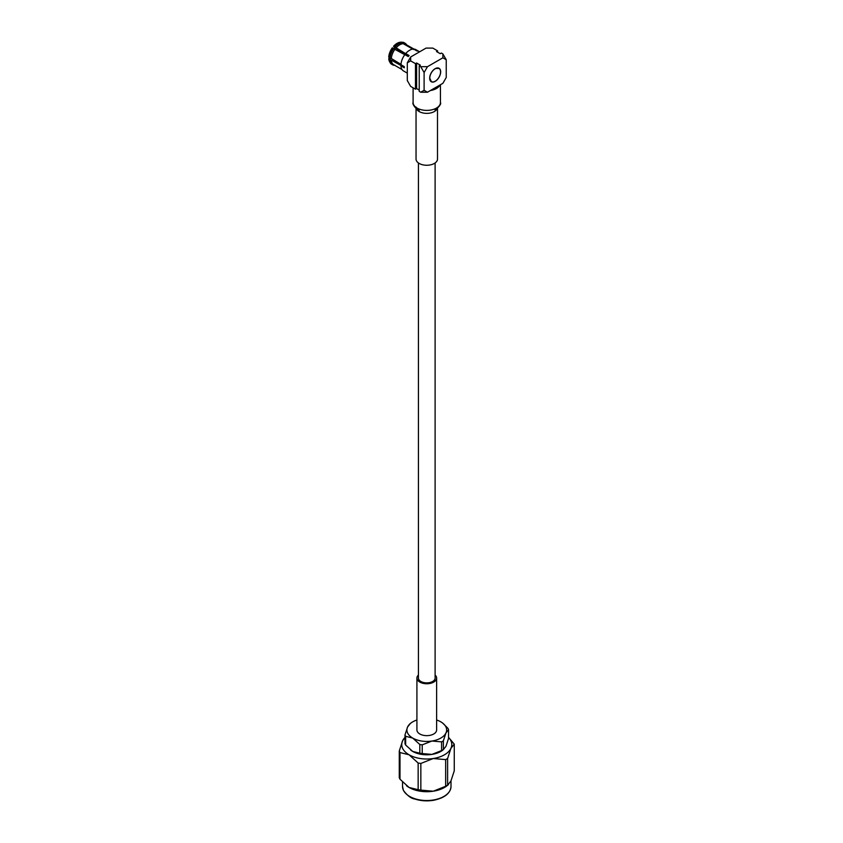 <?xml version="1.0" encoding="UTF-8"?>
<svg xmlns="http://www.w3.org/2000/svg" width="843" height="843" viewBox="0 0 843 843"><rect width="100%" height="100%" fill="white"/><g stroke="black" fill="none" stroke-linecap="round" stroke-linejoin="round"><path stroke-width="1.26" d="M418.423 162.962L418.423 678.067A8.346 4.816 0 0 0 420.868 681.471A8.346 4.816 0 0 0 429.962 682.514A8.346 4.816 0 0 0 435.114 678.067L435.114 162.962M407.295 73.13L403.491 70.938A12.318 7.113 -60 0 1 400.952 65.849L404.324 67.798A12.318 7.113 -60 0 1 404.303 67.24A12.318 7.113 -60 0 1 404.324 66.681L400.952 64.732A12.318 7.113 -60 0 1 404.882 54.605L408.254 56.555A12.318 7.113 -60 0 1 409.087 55.512L405.715 53.562L408.528 56.196M438.982 68.399A7.629 4.405 120 0 0 432.448 71.202A7.629 4.405 120 0 0 429.983 79.685A7.629 4.405 120 0 0 431.363 81.613A7.629 4.405 120 0 0 437.896 78.81A7.629 4.405 120 0 0 440.362 70.327A7.629 4.405 120 0 0 438.982 68.399L435.494 68.494M429.677 78.178A7.777 4.489 -60 0 1 435.178 68.662A7.777 4.489 -60 0 1 440.668 71.834A7.777 4.489 -60 0 1 435.178 81.36A7.777 4.489 -60 0 1 429.677 78.178M429.677 78.051L431.363 81.613M401.911 65.29L400.952 65.849M419.624 51.813L415.799 49.611A12.318 7.113 -60 0 0 414.408 49.105L414.282 49.431M405.715 53.562A12.318 7.113 -60 0 1 413.576 49.031L416.948 50.97A12.318 7.113 -60 0 1 417.78 51.054L414.408 49.105M442.87 53.91L446.242 59.748L442.87 57.798L442.87 53.91L441.374 53.046L440.246 53.689L436.495 51.528L437.622 50.875L437.622 52.171M420.731 66.681L424.103 72.53L427.475 66.681L420.731 66.681L419.234 65.828L419.234 91.36L420.731 92.224L427.475 92.224L424.103 90.275L420.731 92.224M419.234 65.828L420.362 65.174L416.611 63.004L415.483 63.657L415.483 89.189L416.611 88.547L419.234 90.064M416.611 63.004L416.611 88.547M424.103 90.275L424.103 72.53M427.475 66.681L442.87 57.798M427.475 92.224L442.87 83.331L446.242 77.493L446.242 59.748M437.622 50.875L432.807 48.093L426.063 48.093L410.667 56.976L407.295 62.825L410.667 60.875L410.667 56.976M415.483 63.657L410.667 60.875M407.295 62.825L407.295 80.57L410.667 86.407L415.483 89.189M395.293 47.914A8.957 5.174 120 0 0 394.366 48.978M406.653 44.869A12.466 7.197 120 0 0 405.009 43.204L404.197 42.73A12.466 7.197 120 0 0 403.007 42.266L401.869 42.319M405.009 43.204A12.466 7.197 120 0 0 403.808 42.73L403.007 42.266M414.334 49.305L405.588 44.258A11.844 6.839 120 0 0 404.45 43.815L403.808 42.73M402.722 42.919L402.975 42.266M414.24 49.537L404.45 43.815M393.966 46.934L395.167 47.83L393.966 46.934M400.53 42.213L401.595 42.161A12.466 7.197 120 0 1 401.7 42.15L400.636 42.213A11.844 6.839 120 0 0 400.53 42.213A11.844 6.839 120 0 0 393.533 46.312M401.595 42.161A12.466 7.197 120 0 0 394.218 46.47L395.019 46.966A12.466 7.197 120 0 1 402.543 42.624L403.217 43.699A11.844 6.839 120 0 0 396.105 47.809L395.019 46.966M401.7 42.15L402.543 42.624M395.167 47.83L406.621 54.858M405.883 53.804L396.105 47.809M403.217 43.699L413.407 49.463M392.922 48.083L392.29 47.851A11.844 6.839 120 0 0 388.739 57.008L389.181 57.735A12.466 7.197 120 0 1 392.922 48.083L394.872 49.337A11.844 6.839 120 0 0 391.321 58.504L389.181 57.735M393.755 48.536A12.466 7.197 120 0 0 389.993 58.23M394.872 49.337L405.051 54.848M401.289 64.542L391.321 58.504M390.298 58.293L388.739 58.662A11.844 6.839 120 0 0 389.445 61.402L389.93 62.35A12.466 7.197 120 0 0 391.732 64.321L392.543 64.795A12.466 7.197 120 0 0 393.755 65.259L394.872 65.206M388.739 58.662L389.181 59.463A12.466 7.197 120 0 0 389.93 62.35M389.181 59.463L389.993 59.916A12.466 7.197 120 0 0 392.543 64.795M389.993 59.916L391.321 60.148A11.844 6.839 120 0 0 393.744 64.763L402.037 69.547M390.941 58.42L389.171 59.442M391.321 60.148L401.289 65.659M430.404 90.528A13.667 7.893 0 0 0 439.941 85.027M416.042 108.441L416.042 159.064A10.727 6.196 0 0 0 419.182 163.447A10.727 6.196 0 0 0 430.868 164.785A10.727 6.196 0 0 0 437.496 159.064L437.496 108.441M410.699 750.07A19.863 11.465 0 0 0 410.773 750.133A19.863 11.465 0 0 0 412.722 751.44A19.863 11.465 0 0 0 431.911 754.401A19.863 11.465 180 0 0 442.754 750.133L443.365 749.564A22.245 12.845 180 0 1 441.584 750.586L441.584 741.861A22.245 12.845 0 0 0 443.365 740.839L443.365 749.564L445.958 746.297L448.55 738.394L448.55 729.669A22.245 12.845 0 0 0 448.255 728.963A22.245 12.845 0 0 0 447.896 728.268L442.754 723.157A19.863 11.465 0 0 0 440.815 721.85A19.863 11.465 0 0 0 436.621 720.006M416.916 720.006A19.863 11.465 0 0 0 410.773 723.157A19.863 11.465 0 0 0 407.58 726.993A19.863 11.465 0 0 0 407.58 732.936A19.863 11.465 0 0 0 412.722 738.078L405.641 736.308L405.641 745.033L412.722 751.44L419.803 753.21L419.803 744.485L412.722 738.078A19.863 11.465 0 0 0 431.911 741.039A19.863 11.465 0 0 0 445.958 732.936A19.863 11.465 0 0 0 442.754 723.157M405.641 745.033A22.245 12.845 180 0 1 404.988 743.631L404.988 734.906A22.245 12.845 0 0 0 405.283 735.612A22.245 12.845 0 0 0 405.641 736.308M420.847 790.112L418.149 789.701L418.149 763.041L420.847 763.452L420.847 790.112L433.249 791.208A25.027 14.447 180 0 0 446.916 785.834L448.402 784.664L445.652 786.277L445.652 759.617L447.612 758.479L447.612 785.139L450.942 780.997L454.261 770.818L454.261 744.158L448.55 737.34M418.149 763.041L409.076 754.78A25.027 14.447 180 0 1 402.596 748.299A25.027 14.447 180 0 1 402.596 740.818A25.027 14.447 180 0 1 404.988 737.446M399.993 779.217L399.276 777.657L399.276 750.997L399.993 752.557L399.993 779.217L409.076 787.478A25.027 14.447 180 0 1 406.621 785.834A25.027 14.447 180 0 1 406.516 785.75M448.55 737.446A25.027 14.447 180 0 1 450.942 748.299A25.027 14.447 180 0 1 433.249 758.521A25.027 14.447 0 0 1 409.076 754.78L399.993 752.557M454.261 744.158L450.942 748.299L447.612 758.479M399.276 750.997L402.596 740.818L404.988 737.277M445.652 759.617L433.249 758.521L420.847 763.452M445.652 786.277L433.249 791.208A25.027 14.447 180 0 1 409.076 787.478L418.149 789.701M419.803 744.485A22.245 12.845 0 0 0 422.227 744.854L422.227 753.579L431.911 754.401L441.584 750.586M422.227 753.579A22.245 12.845 180 0 1 419.803 753.21M441.584 741.861L431.911 741.039L422.227 744.854M448.55 729.669L445.958 732.936L443.365 740.839M404.988 734.906L407.58 726.993L410.172 723.726M418.423 675.043A9.853 5.69 0 0 0 416.916 678.067A9.853 5.69 0 0 0 417.253 679.532A9.853 5.69 0 0 0 428.054 683.705A9.853 5.69 0 0 0 436.621 678.067A9.853 5.69 0 0 0 436.284 676.592A9.853 5.69 0 0 0 435.114 675.043M416.916 678.067L416.916 729.964A9.853 5.69 0 0 0 417.253 731.439A9.853 5.69 0 0 0 428.054 735.602A9.853 5.69 0 0 0 436.621 729.964L436.621 678.067M416.379 108.705A10.727 6.196 0 0 0 419.182 111.55A10.727 6.196 0 0 0 434.356 111.55A10.727 6.196 0 0 0 437.159 108.705M416.042 107.04C416.474 108.325 417.527 109.442 419.213 110.37C416.421 109.896 411.837 103.826 413.102 102.509A13.667 7.893 0 0 0 417.106 108.083A13.667 7.893 0 0 0 436.432 108.083A13.667 7.893 0 0 0 440.436 102.509L440.436 84.743M403.365 790.154A24.236 13.994 0 0 0 429.93 800.407A24.236 13.994 0 0 0 451.005 786.53C450.415 793.379 444.588 797.963 433.534 800.302C426.948 801.356 420.678 800.913 414.724 798.985C411.173 798.563 407.401 795.697 403.407 790.376L402.532 786.53A24.236 13.994 0 0 0 403.365 790.154M437.412 107.461L436.295 109.084M435.02 110.001L435.768 109.632C439.761 106.081 441.321 103.7 440.436 102.509M413.102 102.509L413.102 87.82M451.005 780.86L451.005 786.53M402.532 782.093L402.532 786.53M410.773 723.157L409.593 724.084"/></g></svg>
